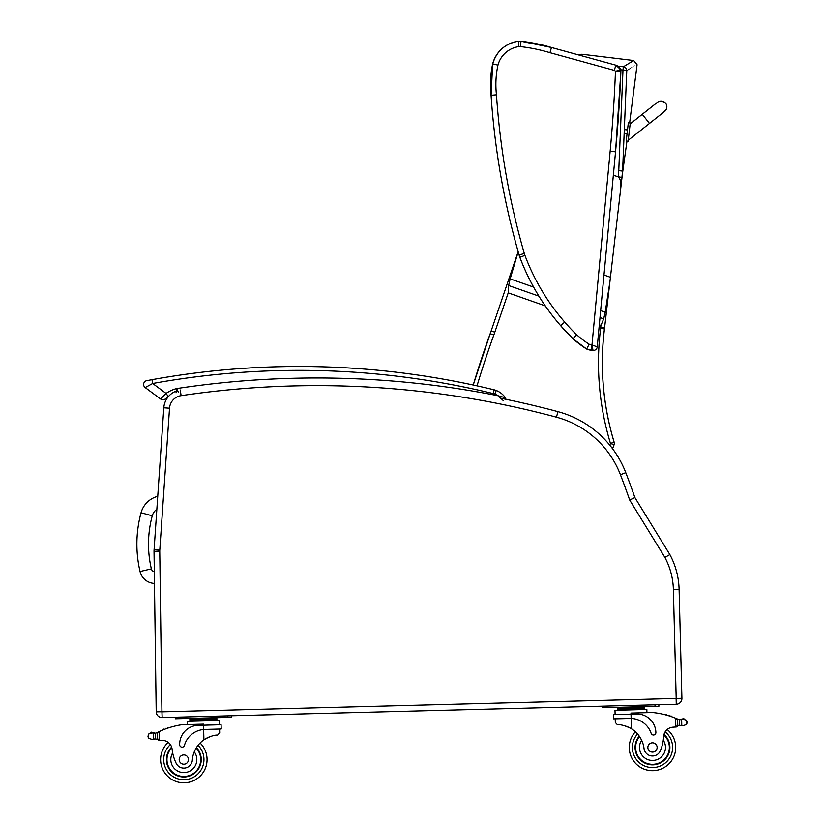 <?xml version="1.0" encoding="UTF-8"?>
<svg xmlns="http://www.w3.org/2000/svg" width="824" height="824" viewBox="0 0 824 824"><rect width="100%" height="100%" fill="white"/><g stroke="black" fill="none" stroke-linecap="round" stroke-linejoin="round"><path stroke-width="1.24" d="M609.853 282.189L605.187 312.214L600.644 310.617L613.344 175.265L618.247 176.82C620.688 178.973 621.409 183.742 620.41 191.127L620.575 189.705M533.622 287.102L510.159 278.873L508.635 285.516L508.223 292.87L545.261 305.869M599.316 324.831L600.954 325.408L603.693 318.867L605.187 312.214M622.244 175.347L620.421 191.127L622.594 171.114L626.765 70.648C640.485 62.809 640.485 62.809 626.786 70.648M626.971 141.089L622.378 174.214L604.6 327.664A154.799 154.799 90 0 1 604.456 328.92A274.031 274.031 -90 0 0 614.168 442.261A3.873 3.873 90 0 1 614.076 444.785L612.551 448.699L614.076 444.785A3.873 3.873 0 0 0 614.168 442.261C603.003 405.161 599.769 367.38 604.456 328.92A154.799 154.799 -90 0 0 604.589 327.664L604.456 328.92L600.593 328.446A277.904 277.904 -90 0 0 610.45 443.384L609.77 445.135M610.429 277.266L603.982 275.01M510.159 278.873L518.183 251.794M623.397 66.795C637.106 58.432 637.096 58.432 623.377 66.795A3.873 3.832 54.9 0 1 626.765 70.648A3.873 0.577 -178.7 0 0 622.985 70.05L618.762 170.62A151.369 149.597 114.6 0 1 618.175 176.8L621.996 177.428L622.357 174.4L622.594 171.114L618.762 170.62M580.024 55.352L581.847 54.25L578.932 55.054M622.614 171.124L622.563 171.845M614.148 442.261L610.45 443.384L614.055 444.785A3.873 3.873 -90 0 0 614.148 442.261A274.031 274.031 90 0 1 604.435 328.92M622.079 176.872L622.347 174.441M496.47 94.832A91.155 91.155 90 0 1 497.954 65.137A25.214 25.214 90 0 1 518.801 46.628A25.214 25.214 90 0 1 520.531 46.638L520.964 41.241A30.632 30.632 -90 0 0 519.419 41.2L519.429 41.2A30.632 30.632 90 0 1 520.984 41.241L520.984 41.241A170.28 170.28 90 0 1 551.493 47.504L578.942 55.043L551.483 47.504A170.28 170.28 -90 0 0 520.974 41.241A30.632 30.632 -90 0 0 518.347 41.221A30.632 30.632 -90 0 0 492.68 63.87A96.573 96.573 -90 0 0 491.073 95.316A758.131 758.131 -90 0 0 519.099 254.997L524.311 253.493A752.714 752.714 90 0 1 496.47 94.832L491.073 95.316C494.709 149.546 504.051 202.776 519.099 254.997A30.962 30.962 -90 0 0 519.862 257.304L524.939 255.399A25.544 25.544 90 0 1 524.311 253.493M520.531 46.638A164.862 164.862 90 0 1 549.969 52.705L614.271 70.38A2.317 2.317 90 0 1 615.466 71.389L620.894 71.214A3.873 3.873 -90 0 0 620.596 69.566L615.466 71.389A1480.677 1480.677 90 0 1 610.141 151.317L591.993 344.865L593.033 350.406A3.873 3.873 -90 0 0 597.245 346.914L591.859 344.854A10.063 10.063 90 0 1 589.16 344.216L586.657 349.046A15.481 15.481 -90 0 0 591.354 350.252L593.383 350.427M589.16 344.216A98.87 98.87 90 0 1 576.635 334.729L572.948 338.705A104.288 104.288 -90 0 0 586.657 349.046A15.481 15.481 -90 0 0 591.354 350.252L591.859 344.854M497.954 65.137L492.68 63.87L491.073 95.316M518.801 46.628L518.347 41.221L519.408 41.2A30.632 30.632 90 0 1 520.964 41.241L520.964 41.241A170.28 170.28 90 0 1 551.472 47.504L615.889 65.199L551.472 47.504A170.28 170.28 -90 0 0 520.964 41.241A170.28 170.28 90 0 1 551.493 47.504L520.984 41.241A170.28 170.28 90 0 1 551.472 47.504A170.28 170.28 -90 0 0 520.974 41.241L520.964 41.241A170.28 170.28 -90 0 1 551.472 47.504L520.964 41.241M549.969 52.705L551.472 47.504L615.889 65.199A7.735 7.735 90 0 1 620.596 69.566L620.596 69.566A7.735 7.735 -90 0 0 615.889 65.199L620.596 69.566A3.873 3.873 90 0 1 620.894 71.214A1486.094 1486.094 90 0 1 615.538 151.822L610.141 151.317M614.271 70.38L615.889 65.199M642.277 114.34L630.144 123.95L630.278 122.93L628.249 140.255L649.487 123.435L642.277 114.34L657.418 102.331A5.809 5.809 19.3 0 1 666.523 108.789A5.809 5.809 19.3 0 0 657.037 102.64A5.809 5.809 19.3 0 1 666.544 108.737L666.523 108.789A5.809 5.809 19.3 0 1 664.711 111.374M628.146 141.223L630.257 122.982L628.331 122.766L626.219 140.997L628.146 141.223L626.219 140.997M628.269 140.245L628.166 141.162L628.269 140.245M630.164 123.899L657.562 102.186M630.278 122.941L629.649 122.858M157.734 496.316A23.34 23.34 0 0 0 141.048 512.755L152.255 515.803A11.732 11.732 0 0 1 156.848 509.294M141.048 512.755A120.386 120.304 -176.6 0 0 140.049 571.506A15.429 15.429 0 0 0 154.181 583.392L154.418 579.746M676.267 704.263L676.123 698.536L676.267 704.263A5.809 5.809 0 0 0 681.911 698.309L679.1 589.284L681.911 698.309A5.809 5.809 0 0 1 676.267 704.263L654.987 704.808L658.85 704.716L658.891 706.261L658.85 704.716L658.891 706.261L655.029 706.364L654.987 704.808L227.486 715.871L231.359 715.768L231.4 717.313L231.359 715.768L231.4 717.313L227.527 717.416L227.486 715.871L162.163 717.56A5.809 5.809 0 0 1 156.21 711.833A5.809 5.809 0 0 0 162.163 717.56L161.937 711.751L156.21 711.833L154.026 551.359A19.354 19.354 0 0 1 154.078 549.773A19.354 19.354 0 0 0 154.026 551.359L159.753 551.277A13.627 13.627 0 0 1 159.784 550.164L154.078 549.773L163.811 407.808A19.354 19.354 0 0 1 176.49 390.957M617.341 467.589A94.894 94.894 0 0 1 620.431 474.737L625.776 472.677A777.382 777.382 0 0 1 634.882 497.552L669.861 554.562L634.882 497.552L629.67 500.014L664.896 557.426A71.678 71.678 0 0 1 673.373 589.428L679.1 589.284A77.405 77.405 0 0 0 669.861 554.562L664.896 557.426M625.776 472.677A100.621 100.621 0 0 0 557.941 411.66A930.739 930.739 0 0 0 501.208 398.342L497.923 395.716L503.474 400.773M613.592 718.858L631.143 718.446A21.939 21.939 0 0 1 651.145 733.339A2.431 2.431 0 0 0 655.883 732.495A18.993 18.993 0 0 0 636.396 713.996L613.478 714.593L613.592 718.858L619.555 718.703M652.587 712.523A82.276 82.276 0 0 1 665.751 714.913A0.608 0.608 0 0 1 666.894 715.222A82.276 82.276 0 0 1 668.099 715.572A0.608 0.608 0 0 1 669.232 715.922A82.276 82.276 0 0 1 670.437 716.314A0.608 0.608 0 0 1 671.56 716.695A82.276 82.276 0 0 1 675.598 718.219L677.586 720.207L677.709 725.151A1.823 1.823 0 0 1 675.927 727.015L677.709 725.151A1.823 1.823 0 0 1 675.927 727.015L675.824 727.026A54.848 54.848 0 0 0 672.755 727.201A54.848 54.848 0 0 1 675.824 727.026L675.598 718.219A82.276 82.276 0 0 0 652.587 712.523L630.999 713.079L631.143 718.446L629.804 718.446M681.015 719.053A0.608 0.608 0 0 1 681.623 719.527A6.52 6.52 0 0 1 681.046 719.62A6.52 6.52 0 0 0 681.623 719.527A0.608 0.608 0 0 0 680.428 719.661L679.573 719.62A6.52 6.52 0 0 1 677.699 719.105A82.276 82.276 0 0 0 676.463 718.579A82.276 82.276 0 0 1 677.699 719.105A6.52 6.52 0 0 0 679.573 719.62L679.718 725.398L683.014 725.687L686.598 724.481L687.092 722.741M683.384 718.425A0.608 0.608 0 0 1 684.002 718.919A3.049 3.049 0 0 0 682.849 719.156L679.573 719.62M644.347 707.198L644.419 709.516L644.347 707.198L637.601 707.373L637.632 708.527M666.894 715.222A0.608 0.608 0 0 0 666.276 714.593M669.232 715.922A0.608 0.608 0 0 0 668.614 715.253M671.56 716.695A0.608 0.608 0 0 0 670.952 715.984M679.718 725.398A6.52 6.52 0 0 0 678.585 725.697A6.52 6.52 0 0 1 679.718 725.398L683.014 725.687M667.193 729.498A23.216 23.216 0 0 1 662.702 768.318A23.216 23.216 0 0 1 629.279 748.058A23.216 23.216 0 0 0 662.702 768.318A23.216 23.216 0 0 0 667.193 729.498A23.216 23.216 0 0 1 662.702 768.318A23.216 23.216 0 0 1 635.386 731.753A23.216 23.216 0 0 0 629.279 748.058A23.216 23.216 0 0 1 635.386 731.753A23.216 23.216 0 0 0 632.636 759.512A23.216 23.216 0 0 0 667.718 764.991A23.216 23.216 0 0 0 667.193 729.498A9.95 9.95 0 0 1 672.755 727.201A9.95 9.95 0 0 0 663.66 736.543A42.663 42.663 0 0 1 660.549 750.242A8.528 8.528 0 0 1 644.018 748.48A26.986 26.986 0 0 0 631.411 728.756C625.581 725.748 620.925 724.409 617.413 724.739L615.312 722.483L615.219 718.816M639.259 736.131A17.417 17.417 0 0 0 657.398 764.167A17.417 17.417 0 0 0 667.368 738.417M203.672 747.512A23.216 23.216 0 0 1 207.04 758.976A23.216 23.216 0 0 0 200.098 743.011A26.986 26.986 0 0 1 203.909 739.818C209.574 736.512 214.168 734.926 217.68 735.07L219.668 732.711L219.565 729.044L219.668 732.711M204.98 729.425L221.192 729.003L221.079 724.739L198.162 725.326A18.993 18.993 0 0 0 179.673 744.803A2.431 2.431 0 0 0 184.442 745.401A21.939 21.939 0 0 1 203.652 729.498L204.98 729.425L203.652 729.498L203.507 724.141L181.929 724.698A82.276 82.276 0 0 0 159.238 731.568L158.393 731.97L159.238 731.568L159.475 740.374A54.848 54.848 0 0 1 162.544 740.385A9.95 9.95 0 0 1 172.113 749.253A9.95 9.95 0 0 0 171.917 748.099L172.113 749.253A42.663 42.663 0 0 0 175.924 762.777A8.528 8.528 0 0 0 192.342 760.161A26.986 26.986 0 0 1 203.909 739.818L205.279 738.932M159.475 740.374A54.848 54.848 0 0 1 162.544 740.385A54.848 54.848 0 0 0 159.475 740.374L159.362 740.374A1.823 1.823 0 0 1 157.487 738.592L157.363 733.659L158.393 731.97A82.276 82.276 0 0 0 157.188 732.567A6.52 6.52 0 0 1 155.345 733.175L153.285 733.185L153.429 739.035L152.224 739.416L155.489 738.953A6.52 6.52 0 0 1 156.642 739.19A0.608 0.608 0 0 0 157.425 738.603A0.608 0.608 0 0 1 156.642 739.19M153.429 739.035L155.489 738.953L155.345 733.175L152.049 732.876A3.049 3.049 0 0 0 150.885 732.701A0.608 0.608 0 0 1 151.575 732.186A0.608 0.608 0 0 1 152.079 732.886A0.608 0.608 0 0 0 151.472 732.176M156.488 732.866A0.608 0.608 0 0 1 157.291 733.422L157.322 734.524A73.748 73.748 0 0 1 157.384 734.493L157.487 738.592L159.362 740.374M216.856 718.25L216.887 719.404L216.856 718.25L210.11 718.425L210.141 719.579M153.872 732.68A0.608 0.608 0 0 1 154.49 733.257A0.608 0.608 0 0 0 153.285 733.185L152.049 732.876L148.464 734.091L148.578 738.386L147.99 736.677L148.464 734.091M168.364 727.468A0.608 0.608 0 0 1 168.899 727.757A0.608 0.608 0 0 0 167.777 728.128M166.067 728.251A0.608 0.608 0 0 1 166.592 728.54A0.608 0.608 0 0 0 165.48 728.941M163.76 729.096A0.608 0.608 0 0 1 164.295 729.394A0.608 0.608 0 0 0 163.193 729.837M219.349 720.506L219.462 724.78L219.349 720.506L187.501 721.33L187.584 724.543M168.951 768.627A17.417 17.417 0 0 1 171.639 747.141A17.417 17.417 0 0 0 177.294 775.724A17.417 17.417 0 0 0 196.452 747.584A17.417 17.417 0 0 1 201.241 759.131M206.361 738.304L207.586 737.686M208.668 737.192L209.471 736.862M152.224 739.416L148.578 738.386M153.872 733.247A6.52 6.52 0 0 1 153.285 733.185M189.932 721.268L189.87 718.95L210.11 718.425M196.617 718.775L196.648 719.929M189.901 720.104L216.887 719.404L216.918 720.567L216.887 719.404M150.885 732.701A3.049 3.049 0 0 1 152.049 732.876M179.168 718.662L179.127 717.117L175.265 717.22L175.306 718.765L227.527 717.416M207.04 758.976A23.216 23.216 0 0 1 174.709 780.936A23.216 23.216 0 0 1 168.209 742.393A23.216 23.216 0 0 0 174.709 780.936A23.216 23.216 0 0 0 200.098 743.011M192.342 760.161A26.986 26.986 0 0 1 194.268 751.828L195.988 748.346A26.986 26.986 0 0 0 194.268 751.828A12.999 12.999 0 0 1 188.068 771.872A12.999 12.999 0 0 1 172.669 752.899L172.113 749.253M166.963 760.016A16.871 16.871 0 0 1 171.825 747.729A16.871 16.871 0 0 0 190.22 775.199A16.871 16.871 0 0 0 196.163 748.058A16.871 16.871 0 0 1 190.22 775.199A16.871 16.871 0 0 1 166.963 760.016M179.189 759.697A4.645 4.645 0 0 0 186.255 763.539A4.645 4.645 0 0 0 186.049 755.495A4.645 4.645 0 0 0 179.189 759.697M625.704 726.099L626.518 726.387M627.63 726.819L628.887 727.386M630 727.952L631.411 728.756L631.143 718.446M681.778 725.378L681.633 719.527L682.849 719.156A3.049 3.049 0 0 1 684.002 718.919A0.608 0.608 0 0 0 683.281 718.435A0.608 0.608 0 0 0 682.818 719.167L686.495 720.176L687.072 721.886M617.423 710.216L617.372 707.888L637.601 707.373M624.118 707.713L624.149 708.877M617.392 709.052L644.389 708.352M678.42 719.373A0.608 0.608 0 0 0 677.637 719.97L677.771 725.141A0.608 0.608 0 0 0 678.585 725.697M615.106 714.542L614.992 710.278L646.84 709.454L646.922 712.667L646.84 709.454M606.67 707.61L606.629 706.065L602.756 706.168L602.797 707.713L655.029 706.364M635.077 747.914A17.417 17.417 0 0 0 659.849 763.24A17.417 17.417 0 0 0 664.02 734.411M663.66 736.543L663.289 740.22A12.999 12.999 0 0 1 656.429 759.852A12.999 12.999 0 0 1 641.659 740.261L639.764 736.872M663.866 735.008A16.871 16.871 0 0 1 659.499 762.808A16.871 16.871 0 0 1 639.579 736.594M657.13 747.337A4.645 4.645 0 0 0 650.064 743.506A4.645 4.645 0 0 0 650.27 751.539A4.645 4.645 0 0 0 657.13 747.337M178.396 392.234L176.624 388.588L176.017 392.791M168.281 396.591A28.933 28.933 0 0 1 168.518 396.426A28.933 28.933 0 0 0 168.281 396.591L166.067 393.419L160.618 399.012A3.873 3.873 0 0 0 165.5 398.785L168.281 396.591M504.031 397.302L505.452 397.765A20.507 20.507 0 0 0 496.233 390.483A15.481 15.481 0 0 0 494.163 389.824A826.256 826.256 0 0 0 151.997 379.679L146.765 380.647A3.873 3.873 0 0 0 145.178 387.558A3.873 3.873 0 0 1 146.765 380.647A3.873 3.873 0 0 0 145.178 387.558L160.618 399.012A3.873 3.873 0 0 0 165.5 398.785A3.873 3.873 0 0 1 160.618 399.012A3.873 3.873 0 0 0 165.5 398.785A3.873 3.873 0 0 1 160.618 399.012A3.873 3.873 0 0 0 165.5 398.785M160.618 399.012L145.178 387.558A3.873 3.873 0 0 1 146.765 380.647A3.873 3.873 0 0 0 145.178 387.558L152.687 383.49L151.997 379.679M494.163 389.824L493.257 393.584A11.608 11.608 0 0 1 494.802 394.078L496.233 390.483A20.507 20.507 0 0 1 505.452 397.765L497.933 395.716M508.635 285.516L538.917 296.146M599.996 317.57L603.693 318.867M600.954 325.408L600.737 327.221L604.589 327.664M477.024 385.848A961.041 961.041 90 0 1 493.834 334.987A158.672 158.672 -90 0 0 494.822 332.185L508.223 292.87M600.737 327.221A150.926 150.926 90 0 1 600.593 328.446M494.822 332.185L491.156 330.939L518.162 251.711L491.156 330.939A154.799 154.799 90 0 1 490.198 333.668A964.914 964.914 -90 0 0 473.233 385.024L490.198 333.668L493.834 334.987M612.541 448.689L614.055 444.785M617.763 66.116L623.377 66.795L622.985 70.05L620.678 69.772M560.629 325.645L572.948 338.705A195.36 195.36 -90 0 1 560.629 325.645C542.965 305.292 529.379 282.519 519.862 257.304A223.922 223.922 -90 0 0 560.629 325.645L564.728 322.102A218.504 218.504 90 0 1 524.939 255.399M576.635 334.729A189.942 189.942 90 0 1 564.728 322.102M597.245 346.914L615.538 151.822A1486.094 1486.094 -90 0 0 620.894 71.214L615.538 151.822M630.257 122.992L628.331 122.766M140.049 571.506L151.358 568.859A108.778 108.686 -176.6 0 1 152.255 515.803M154.304 571.732A3.821 3.821 0 0 1 151.358 568.859M610.069 455.064A94.894 94.894 0 0 1 615.281 463.572M679.1 589.284A77.405 77.405 0 0 0 669.861 554.562M673.373 589.428L676.195 698.453L681.911 698.309M676.195 698.453L162.009 711.833M161.937 711.751L159.753 551.277M159.784 550.164L169.528 408.199L163.811 407.808M169.528 408.199A13.627 13.627 0 0 1 181.115 395.664L180.271 389.999M181.115 395.664A925.012 925.012 0 0 1 556.457 417.191L557.941 411.66M556.457 417.191A94.894 94.894 0 0 1 620.431 474.737A771.655 771.655 0 0 1 629.67 500.014M632.369 747.986A20.126 20.126 0 0 0 661.384 765.517A20.126 20.126 0 0 0 665.164 731.825A20.126 20.126 0 0 1 661.384 765.517A20.126 20.126 0 0 1 637.56 733.968A20.126 20.126 0 0 0 632.369 747.986A20.126 20.126 0 0 1 637.56 733.968A20.126 20.126 0 0 0 661.384 765.517A20.126 20.126 0 0 0 665.164 731.825A20.126 20.126 0 0 1 670.2 757.009M201.025 749.129A20.126 20.126 0 0 1 175.883 778.072A20.126 20.126 0 0 1 170.362 744.628A20.126 20.126 0 0 0 175.883 778.072A20.126 20.126 0 0 0 203.95 759.059A20.126 20.126 0 0 1 175.883 778.072A20.126 20.126 0 0 1 170.362 744.628M198.048 745.339A20.126 20.126 0 0 1 203.95 759.059A20.126 20.126 0 0 0 198.048 745.339A20.126 20.126 0 0 1 203.95 759.059M203.652 729.498L203.909 739.818M686.495 720.176L686.598 724.481M494.802 394.078A16.634 16.634 0 0 1 497.902 395.705A932.675 932.675 0 0 0 176.624 388.588A32.795 32.795 0 0 0 166.067 393.419L152.687 383.49A822.383 822.383 0 0 1 493.257 393.584M505.452 397.765A20.507 20.507 0 0 0 496.233 390.483A20.507 20.507 0 0 1 505.452 397.765A1.936 1.936 0 0 1 505.761 399.269L505.452 397.765M145.178 387.558A3.873 3.873 0 0 1 146.765 380.647M581.847 54.25L633.687 60.523L637.076 64.736L629.639 122.91M491.156 330.939L490.198 333.668M622.357 174.42L622.47 173.493M551.493 47.504L578.942 55.043M591.354 350.252L586.657 349.046L572.948 338.705M492.68 63.87C496.645 51.119 505.205 43.569 518.347 41.221M519.862 257.304L519.099 254.997M620.596 69.566L620.894 71.214M613.344 175.265L600.644 310.617M649.487 123.435L663.619 112.239L666.523 108.789M665.617 103.216L661.919 101.074L659.447 101.239M658.84 101.455L658.119 101.816M627.497 129.955L625.128 129.677M627.054 133.797L624.942 133.56M221.079 724.739L221.192 729.003M194.526 718.827L193.001 718.312M639.702 707.311L641.196 706.714M622.017 707.775L620.493 707.25"/></g></svg>
